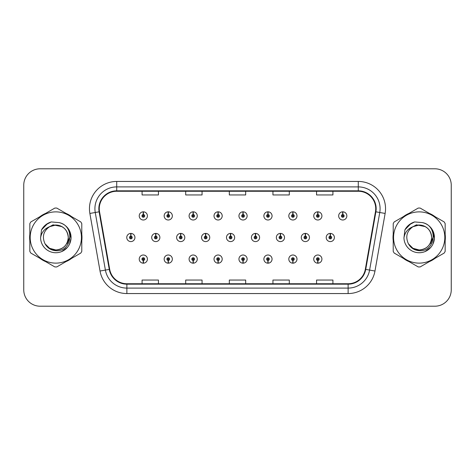 <?xml version="1.0" encoding="UTF-8"?>
<svg xmlns="http://www.w3.org/2000/svg" width="475" height="475" viewBox="0 0 475 475"><rect width="100%" height="100%" fill="white"/><g stroke="black" fill="none" stroke-linecap="round" stroke-linejoin="round"><path stroke-width="0.71" d="M317.769 260.454L317.65 263.18A4.091 4.091 0 0 0 318.007 263.18L317.888 260.454A1.366 1.366 0 0 0 319.194 259.095A1.366 1.366 0 0 0 317.828 257.729A1.366 1.366 0 0 0 316.469 259.095A1.366 1.366 0 0 0 317.769 260.454L317.805 259.635A0.546 0.546 0 0 1 317.288 259.095A0.546 0.546 0 0 1 317.828 258.548A0.546 0.546 0 0 1 318.375 259.095A0.546 0.546 0 0 1 317.852 259.635L317.888 260.454M292.843 260.454L292.725 263.18A4.091 4.091 0 0 0 293.081 263.18L292.962 260.454A1.366 1.366 0 0 0 294.262 259.095A1.366 1.366 0 0 0 292.903 257.729A1.366 1.366 0 0 0 291.537 259.095A1.366 1.366 0 0 0 292.843 260.454L292.879 259.635A0.546 0.546 0 0 1 292.357 259.095A0.546 0.546 0 0 1 292.903 258.548A0.546 0.546 0 0 1 293.443 259.095A0.546 0.546 0 0 1 292.927 259.635L292.962 260.454M242.98 260.454L242.862 263.18A4.091 4.091 0 0 0 243.218 263.18L243.099 260.454A1.366 1.366 0 0 0 244.405 259.095A1.366 1.366 0 0 0 243.04 257.729A1.366 1.366 0 0 0 241.674 259.095A1.366 1.366 0 0 0 242.98 260.454L243.016 259.635A0.546 0.546 0 0 1 242.493 259.095A0.546 0.546 0 0 1 243.04 258.548A0.546 0.546 0 0 1 243.586 259.095A0.546 0.546 0 0 1 243.063 259.635L243.099 260.454M218.049 260.454L217.93 263.18A4.091 4.091 0 0 0 218.286 263.18L218.167 260.454A1.366 1.366 0 0 0 219.474 259.095A1.366 1.366 0 0 0 218.108 257.729A1.366 1.366 0 0 0 216.748 259.095A1.366 1.366 0 0 0 218.049 260.454L218.084 259.635A0.546 0.546 0 0 1 217.562 259.095A0.546 0.546 0 0 1 218.108 258.548A0.546 0.546 0 0 1 218.654 259.095A0.546 0.546 0 0 1 218.132 259.635L218.167 260.454M193.117 260.454L192.998 263.18A4.091 4.091 0 0 0 193.361 263.18L193.242 260.454A1.366 1.366 0 0 0 194.542 259.095A1.366 1.366 0 0 0 193.183 257.729A1.366 1.366 0 0 0 191.817 259.095A1.366 1.366 0 0 0 193.117 260.454L193.159 259.635A0.546 0.546 0 0 1 192.636 259.095A0.546 0.546 0 0 1 193.183 258.548A0.546 0.546 0 0 1 193.723 259.095A0.546 0.546 0 0 1 193.206 259.635L193.242 260.454M168.192 260.454L168.073 263.18A4.091 4.091 0 0 0 168.429 263.18L168.31 260.454A1.366 1.366 0 0 0 169.611 259.095A1.366 1.366 0 0 0 168.251 257.729A1.366 1.366 0 0 0 166.885 259.095A1.366 1.366 0 0 0 168.192 260.454L168.227 259.635A0.546 0.546 0 0 1 167.705 259.095A0.546 0.546 0 0 1 168.251 258.548A0.546 0.546 0 0 1 168.797 259.095A0.546 0.546 0 0 1 168.275 259.635L168.31 260.454M267.912 260.454L267.793 263.18A4.091 4.091 0 0 0 268.149 263.18L268.031 260.454A1.366 1.366 0 0 0 269.331 259.095A1.366 1.366 0 0 0 267.971 257.729A1.366 1.366 0 0 0 266.606 259.095A1.366 1.366 0 0 0 267.912 260.454L267.947 259.635A0.546 0.546 0 0 1 267.425 259.095A0.546 0.546 0 0 1 267.971 258.548A0.546 0.546 0 0 1 268.517 259.095A0.546 0.546 0 0 1 267.995 259.635L268.031 260.454M143.26 260.454L143.141 263.18A4.091 4.091 0 0 0 143.498 263.18L143.379 260.454A1.366 1.366 0 0 0 144.685 259.095A1.366 1.366 0 0 0 143.319 257.729A1.366 1.366 0 0 0 141.954 259.095A1.366 1.366 0 0 0 143.26 260.454L143.296 259.635A0.546 0.546 0 0 1 142.773 259.095A0.546 0.546 0 0 1 143.319 258.548A0.546 0.546 0 0 1 143.866 259.095A0.546 0.546 0 0 1 143.343 259.635L143.379 260.454M330.357 236.14L330.475 233.415A4.091 4.091 0 0 0 330.119 233.415L330.238 236.14A1.366 1.366 0 0 0 328.932 237.5A1.366 1.366 0 0 0 330.297 238.866A1.366 1.366 0 0 0 331.657 237.5A1.366 1.366 0 0 0 330.357 236.14L330.321 236.954A0.546 0.546 0 0 1 330.843 237.5A0.546 0.546 0 0 1 330.297 238.046A0.546 0.546 0 0 1 329.751 237.5A0.546 0.546 0 0 1 330.273 236.954L330.238 236.14M305.425 236.14L305.544 233.415A4.091 4.091 0 0 0 305.188 233.415L305.306 236.14A1.366 1.366 0 0 0 304 237.5A1.366 1.366 0 0 0 305.366 238.866A1.366 1.366 0 0 0 306.731 237.5A1.366 1.366 0 0 0 305.425 236.14L305.389 236.954A0.546 0.546 0 0 1 305.912 237.5A0.546 0.546 0 0 1 305.366 238.046A0.546 0.546 0 0 1 304.819 237.5A0.546 0.546 0 0 1 305.342 236.954L305.306 236.14M230.636 236.14L230.755 233.415A4.091 4.091 0 0 0 230.399 233.415L230.518 236.14A1.366 1.366 0 0 0 229.211 237.5A1.366 1.366 0 0 0 230.577 238.866A1.366 1.366 0 0 0 231.937 237.5A1.366 1.366 0 0 0 230.636 236.14L230.601 236.954A0.546 0.546 0 0 1 231.123 237.5A0.546 0.546 0 0 1 230.577 238.046A0.546 0.546 0 0 1 230.031 237.5A0.546 0.546 0 0 1 230.553 236.954L230.518 236.14M205.705 236.14L205.823 233.415A4.091 4.091 0 0 0 205.467 233.415L205.586 236.14A1.366 1.366 0 0 0 204.28 237.5A1.366 1.366 0 0 0 205.645 238.866A1.366 1.366 0 0 0 207.005 237.5A1.366 1.366 0 0 0 205.705 236.14L205.669 236.954A0.546 0.546 0 0 1 206.192 237.5A0.546 0.546 0 0 1 205.645 238.046A0.546 0.546 0 0 1 205.099 237.5A0.546 0.546 0 0 1 205.622 236.954L205.586 236.14M180.773 236.14L180.892 233.415A4.091 4.091 0 0 0 180.536 233.415L180.654 236.14A1.366 1.366 0 0 0 179.354 237.5A1.366 1.366 0 0 0 180.714 238.866A1.366 1.366 0 0 0 182.079 237.5A1.366 1.366 0 0 0 180.773 236.14L180.737 236.954A0.546 0.546 0 0 1 181.26 237.5A0.546 0.546 0 0 1 180.714 238.046A0.546 0.546 0 0 1 180.167 237.5A0.546 0.546 0 0 1 180.69 236.954L180.654 236.14M155.842 236.14L155.96 233.415A4.091 4.091 0 0 0 155.604 233.415L155.723 236.14A1.366 1.366 0 0 0 154.422 237.5A1.366 1.366 0 0 0 155.782 238.866A1.366 1.366 0 0 0 157.148 237.5A1.366 1.366 0 0 0 155.842 236.14L155.806 236.954A0.546 0.546 0 0 1 156.328 237.5A0.546 0.546 0 0 1 155.782 238.046A0.546 0.546 0 0 1 155.242 237.5A0.546 0.546 0 0 1 155.758 236.954L155.723 236.14M280.493 236.14L280.612 233.415A4.091 4.091 0 0 0 280.256 233.415L280.375 236.14A1.366 1.366 0 0 0 279.074 237.5A1.366 1.366 0 0 0 280.434 238.866A1.366 1.366 0 0 0 281.8 237.5A1.366 1.366 0 0 0 280.493 236.14L280.458 236.954A0.546 0.546 0 0 1 280.98 237.5A0.546 0.546 0 0 1 280.434 238.046A0.546 0.546 0 0 1 279.888 237.5A0.546 0.546 0 0 1 280.41 236.954L280.375 236.14M255.562 236.14L255.681 233.415A4.091 4.091 0 0 0 255.324 233.415L255.443 236.14A1.366 1.366 0 0 0 254.143 237.5A1.366 1.366 0 0 0 255.502 238.866A1.366 1.366 0 0 0 256.868 237.5A1.366 1.366 0 0 0 255.562 236.14L255.526 236.954A0.546 0.546 0 0 1 256.049 237.5A0.546 0.546 0 0 1 255.502 238.046A0.546 0.546 0 0 1 254.962 237.5A0.546 0.546 0 0 1 255.479 236.954L255.443 236.14M130.916 236.14L131.035 233.415A4.091 4.091 0 0 0 130.678 233.415L130.797 236.14A1.366 1.366 0 0 0 129.491 237.5A1.366 1.366 0 0 0 130.857 238.866A1.366 1.366 0 0 0 132.216 237.5A1.366 1.366 0 0 0 130.916 236.14L130.88 236.954A0.546 0.546 0 0 1 131.397 237.5A0.546 0.546 0 0 1 130.857 238.046A0.546 0.546 0 0 1 130.31 237.5A0.546 0.546 0 0 1 130.833 236.954L130.797 236.14M342.819 214.546L342.938 211.82A4.091 4.091 0 0 0 342.582 211.82L342.701 214.546A1.366 1.366 0 0 0 341.4 215.905A1.366 1.366 0 0 0 342.76 217.271A1.366 1.366 0 0 0 344.126 215.905A1.366 1.366 0 0 0 342.819 214.546L342.784 215.365A0.546 0.546 0 0 1 343.306 215.905A0.546 0.546 0 0 1 342.76 216.452A0.546 0.546 0 0 1 342.214 215.905A0.546 0.546 0 0 1 342.736 215.365L342.701 214.546M317.888 214.546L318.007 211.82A4.091 4.091 0 0 0 317.65 211.82L317.769 214.546A1.366 1.366 0 0 0 316.469 215.905A1.366 1.366 0 0 0 317.828 217.271A1.366 1.366 0 0 0 319.194 215.905A1.366 1.366 0 0 0 317.888 214.546L317.852 215.365A0.546 0.546 0 0 1 318.375 215.905A0.546 0.546 0 0 1 317.828 216.452A0.546 0.546 0 0 1 317.288 215.905A0.546 0.546 0 0 1 317.805 215.365L317.769 214.546M292.962 214.546L293.081 211.82A4.091 4.091 0 0 0 292.725 211.82L292.843 214.546A1.366 1.366 0 0 0 291.537 215.905A1.366 1.366 0 0 0 292.903 217.271A1.366 1.366 0 0 0 294.262 215.905A1.366 1.366 0 0 0 292.962 214.546L292.927 215.365A0.546 0.546 0 0 1 293.443 215.905A0.546 0.546 0 0 1 292.903 216.452A0.546 0.546 0 0 1 292.357 215.905A0.546 0.546 0 0 1 292.879 215.365L292.843 214.546M243.099 214.546L243.218 211.82A4.091 4.091 0 0 0 242.862 211.82L242.98 214.546A1.366 1.366 0 0 0 241.674 215.905A1.366 1.366 0 0 0 243.04 217.271A1.366 1.366 0 0 0 244.405 215.905A1.366 1.366 0 0 0 243.099 214.546L243.063 215.365A0.546 0.546 0 0 1 243.586 215.905A0.546 0.546 0 0 1 243.04 216.452A0.546 0.546 0 0 1 242.493 215.905A0.546 0.546 0 0 1 243.016 215.365L242.98 214.546M268.031 214.546L268.149 211.82A4.091 4.091 0 0 0 267.793 211.82L267.912 214.546A1.366 1.366 0 0 0 266.606 215.905A1.366 1.366 0 0 0 267.971 217.271A1.366 1.366 0 0 0 269.331 215.905A1.366 1.366 0 0 0 268.031 214.546L267.995 215.365A0.546 0.546 0 0 1 268.517 215.905A0.546 0.546 0 0 1 267.971 216.452A0.546 0.546 0 0 1 267.425 215.905A0.546 0.546 0 0 1 267.947 215.365L267.912 214.546M168.31 214.546L168.429 211.82A4.091 4.091 0 0 0 168.073 211.82L168.192 214.546A1.366 1.366 0 0 0 166.885 215.905A1.366 1.366 0 0 0 168.251 217.271A1.366 1.366 0 0 0 169.611 215.905A1.366 1.366 0 0 0 168.31 214.546L168.275 215.365A0.546 0.546 0 0 1 168.797 215.905A0.546 0.546 0 0 1 168.251 216.452A0.546 0.546 0 0 1 167.705 215.905A0.546 0.546 0 0 1 168.227 215.365L168.192 214.546M193.242 214.546L193.361 211.82A4.091 4.091 0 0 0 192.998 211.82L193.117 214.546A1.366 1.366 0 0 0 191.817 215.905A1.366 1.366 0 0 0 193.183 217.271A1.366 1.366 0 0 0 194.542 215.905A1.366 1.366 0 0 0 193.242 214.546L193.206 215.365A0.546 0.546 0 0 1 193.723 215.905A0.546 0.546 0 0 1 193.183 216.452A0.546 0.546 0 0 1 192.636 215.905A0.546 0.546 0 0 1 193.159 215.365L193.117 214.546M218.167 214.546L218.286 211.82A4.091 4.091 0 0 0 217.93 211.82L218.049 214.546A1.366 1.366 0 0 0 216.748 215.905A1.366 1.366 0 0 0 218.108 217.271A1.366 1.366 0 0 0 219.474 215.905A1.366 1.366 0 0 0 218.167 214.546L218.132 215.365A0.546 0.546 0 0 1 218.654 215.905A0.546 0.546 0 0 1 218.108 216.452A0.546 0.546 0 0 1 217.562 215.905A0.546 0.546 0 0 1 218.084 215.365L218.049 214.546M143.379 214.546L143.498 211.82A4.091 4.091 0 0 0 143.141 211.82L143.26 214.546A1.366 1.366 0 0 0 141.954 215.905A1.366 1.366 0 0 0 143.319 217.271A1.366 1.366 0 0 0 144.685 215.905A1.366 1.366 0 0 0 143.379 214.546L143.343 215.365A0.546 0.546 0 0 1 143.866 215.905A0.546 0.546 0 0 1 143.319 216.452A0.546 0.546 0 0 1 142.773 215.905A0.546 0.546 0 0 1 143.296 215.365L143.26 214.546M29.64 237.5A26.172 26.172 0 0 0 29.842 240.766A26.172 26.172 0 0 1 29.842 234.234A26.172 26.172 0 0 0 29.64 237.5M40.001 258.358A26.172 26.172 0 0 0 45.653 261.624A26.172 26.172 0 0 1 40.001 258.358M65.972 261.624A26.172 26.172 0 0 0 71.624 258.358A26.172 26.172 0 0 1 65.972 261.624M81.783 240.766A26.172 26.172 0 0 0 81.783 234.234A26.172 26.172 0 0 1 81.783 240.766M393.015 237.5A26.172 26.172 0 0 0 393.217 240.766A26.172 26.172 0 0 1 393.217 234.234A26.172 26.172 0 0 0 393.015 237.5M403.376 258.358A26.172 26.172 0 0 0 409.028 261.624A26.172 26.172 0 0 1 403.376 258.358M429.347 261.624A26.172 26.172 0 0 0 434.999 258.358A26.172 26.172 0 0 1 429.347 261.624M445.158 240.766A26.172 26.172 0 0 0 445.158 234.234A26.172 26.172 0 0 1 445.158 240.766M99.269 208.709A17.45 17.45 0 0 1 116.719 191.259L358.281 191.259A17.45 17.45 0 0 1 375.464 211.737L365.311 269.319A17.45 17.45 0 0 1 348.128 283.741L126.873 283.741A17.45 17.45 0 0 1 109.689 269.319L99.536 211.737A17.45 17.45 0 0 1 99.269 208.709M98.836 208.709A17.884 17.884 0 0 0 99.109 211.814L109.262 269.396A17.884 17.884 0 0 0 126.873 284.175L348.128 284.175A17.884 17.884 0 0 0 365.738 269.396L375.891 211.814A17.884 17.884 0 0 0 358.281 190.825L116.719 190.825A17.884 17.884 0 0 0 98.836 208.709M89.87 213.441A27.265 27.265 0 0 1 116.719 181.444L358.281 181.444A27.265 27.265 0 0 1 385.13 213.441L374.977 271.023A27.265 27.265 0 0 1 348.128 293.556L126.873 293.556A27.265 27.265 0 0 1 100.023 271.023L89.87 213.441L95.243 212.497A21.808 21.808 0 0 1 116.719 186.901L358.281 186.901A21.808 21.808 0 0 1 379.757 212.497L369.603 270.079A21.808 21.808 0 0 1 348.128 288.099L126.873 288.099A21.808 21.808 0 0 1 105.397 270.079L95.243 212.497A21.808 21.808 0 0 1 94.911 208.709M71.624 216.642A26.172 26.172 0 0 0 65.972 213.376A26.172 26.172 0 0 1 71.624 216.642M45.653 213.376A26.172 26.172 0 0 0 40.001 216.642A26.172 26.172 0 0 1 45.653 213.376M434.999 216.642A26.172 26.172 0 0 0 429.347 213.376A26.172 26.172 0 0 1 434.999 216.642M409.028 213.376A26.172 26.172 0 0 0 403.376 216.642A26.172 26.172 0 0 1 409.028 213.376M451.25 185.155A16.358 16.358 0 0 0 434.892 168.797L40.108 168.797A16.358 16.358 0 0 0 23.75 185.155L23.75 289.845A16.358 16.358 0 0 0 40.108 306.203L434.892 306.203A16.358 16.358 0 0 0 451.25 289.845L451.25 185.155L451.25 289.845M229.318 191.259L229.318 194.952L245.682 194.952L245.682 191.259M185.701 191.259L185.701 194.952L202.059 194.952L202.059 191.259M142.078 191.259L142.078 194.952L158.436 194.952L158.436 191.259M272.941 191.259L272.941 194.952L289.299 194.952L289.299 191.259M316.564 191.259L316.564 194.952L332.922 194.952L332.922 191.259M245.682 283.741L245.682 280.048L229.318 280.048L229.318 283.741M202.059 283.741L202.059 280.048L185.701 280.048L185.701 283.741M158.436 283.741L158.436 280.048L142.078 280.048L142.078 283.741M289.299 283.741L289.299 280.048L272.941 280.048L272.941 283.741M332.922 283.741L332.922 280.048L316.564 280.048L316.564 283.741M23.75 185.155L23.75 289.845M434.892 168.797L40.108 168.797M40.108 306.203L434.892 306.203M147.41 215.905A4.091 4.091 0 0 0 143.498 211.82A4.091 4.091 0 0 1 147.41 215.905A4.091 4.091 0 0 1 143.319 219.996A4.091 4.091 0 0 1 139.228 215.905A4.091 4.091 0 0 1 143.141 211.82M134.942 237.5A4.091 4.091 0 0 0 131.035 233.415A4.091 4.091 0 0 1 134.942 237.5A4.091 4.091 0 0 1 130.857 241.591A4.091 4.091 0 0 1 126.766 237.5A4.091 4.091 0 0 1 130.678 233.415M139.228 259.095A4.091 4.091 0 0 0 143.141 263.18A4.091 4.091 0 0 1 139.228 259.095A4.091 4.091 0 0 1 143.319 255.004A4.091 4.091 0 0 1 147.41 259.095A4.091 4.091 0 0 1 143.498 263.18M68.269 237.049A12.463 12.463 0 0 0 49.572 226.706C43.468 231.052 41.913 236.663 44.905 243.538L45.072 243.829A12.463 12.463 0 0 0 55.812 249.963C63.383 249.227 67.539 245.07 68.275 237.5C67.539 229.93 63.383 225.773 55.812 225.037L49.572 226.706L55.812 225.037C63.383 225.773 67.539 229.93 68.275 237.5C67.539 245.07 63.383 249.227 55.812 249.963A12.463 12.463 0 0 0 68.275 237.5C67.539 229.93 63.383 225.773 55.812 225.037C63.383 225.773 67.539 229.93 68.275 237.5C67.539 245.07 63.383 249.227 55.812 249.963C63.383 249.227 67.539 245.07 68.275 237.5C67.539 229.93 63.383 225.773 55.812 225.037C63.383 225.773 67.539 229.93 68.275 237.5C67.539 245.07 63.383 249.227 55.812 249.963C63.383 249.227 67.539 245.07 68.275 237.5C67.539 229.93 63.383 225.773 55.812 225.037C63.383 225.773 67.539 229.93 68.275 237.5C67.539 245.07 63.383 249.227 55.812 249.963L49.578 248.294L45.072 243.829L49.578 248.294L55.812 249.963L49.578 248.294L45.072 243.829L49.578 248.294L55.812 249.963L49.578 248.294L45.072 243.829L49.578 248.294L55.812 249.963L49.578 248.294L45.072 243.829C47.458 248.039 51.039 250.325 55.812 250.693C72.479 252.088 75.086 225.518 59.007 222.603L51.282 221.932C46.972 223.256 43.73 225.886 41.539 229.811L40.583 237.833A15.236 15.236 0 0 0 55.812 252.736A15.236 15.236 0 0 0 59.007 222.603M55.812 263.126A25.626 25.626 0 0 0 81.439 237.5A25.626 25.626 0 0 0 55.812 211.874A25.626 25.626 0 0 0 30.186 237.5A25.626 25.626 0 0 0 55.812 263.126M55.812 266.944A29.444 29.444 0 0 0 56.78 266.932L80.815 253.05A29.444 29.444 0 0 0 81.783 251.382L81.783 223.618A29.444 29.444 0 0 0 80.815 221.95L56.78 208.068A29.444 29.444 0 0 0 54.845 208.068L30.81 221.95A29.444 29.444 0 0 0 29.842 223.618L29.842 251.382A29.444 29.444 0 0 0 30.81 253.05L54.845 266.932A29.444 29.444 0 0 0 55.812 266.944M69.754 231.355L71.018 238.391L69.552 244.079M67.313 247.493L61.596 251.596M40.583 237.833C41.462 232.459 44.46 228.754 49.572 226.706M41.539 229.811L47.708 223.458L51.187 221.962L47.708 223.458L41.557 229.781L47.708 223.458L51.187 221.962L47.708 223.458L41.539 229.811L47.708 223.458L51.282 221.932L45.677 224.847M51.187 221.962L47.708 223.458L41.557 229.781L47.708 223.458L51.187 221.962L47.708 223.458L41.557 229.781M70.116 236.467L67.201 243.55M61.863 226.605L53.028 224.829L45.172 229.271M431.644 237.049A12.463 12.463 0 0 0 412.947 226.706C406.843 231.052 405.288 236.663 408.28 243.538L408.447 243.829A12.463 12.463 0 0 0 419.188 249.963C426.758 249.227 430.914 245.07 431.65 237.5C430.914 229.93 426.758 225.773 419.188 225.037L412.947 226.706L419.188 225.037C426.758 225.773 430.914 229.93 431.65 237.5C430.914 245.07 426.758 249.227 419.188 249.963A12.463 12.463 0 0 0 431.65 237.5C430.914 229.93 426.758 225.773 419.188 225.037C426.758 225.773 430.914 229.93 431.65 237.5C430.914 245.07 426.758 249.227 419.188 249.963C426.758 249.227 430.914 245.07 431.65 237.5C430.914 229.93 426.758 225.773 419.188 225.037C426.758 225.773 430.914 229.93 431.65 237.5C430.914 245.07 426.758 249.227 419.188 249.963C426.758 249.227 430.914 245.07 431.65 237.5C430.914 229.93 426.758 225.773 419.188 225.037C426.758 225.773 430.914 229.93 431.65 237.5C430.914 245.07 426.758 249.227 419.188 249.963L412.953 248.294L408.447 243.829L412.953 248.294L419.188 249.963L412.953 248.294L408.447 243.829L412.953 248.294L419.188 249.963L412.953 248.294L408.447 243.829L412.953 248.294L419.188 249.963L412.953 248.294L408.447 243.829C410.833 248.039 414.414 250.325 419.188 250.693C435.854 252.088 438.461 225.518 422.382 222.603L414.657 221.932C410.347 223.256 407.105 225.886 404.914 229.811L403.958 237.833A15.236 15.236 0 0 0 419.188 252.736A15.236 15.236 0 0 0 422.382 222.603M419.188 263.126A25.626 25.626 0 0 0 444.814 237.5A25.626 25.626 0 0 0 419.188 211.874A25.626 25.626 0 0 0 393.561 237.5A25.626 25.626 0 0 0 419.188 263.126M419.188 266.944A29.444 29.444 0 0 0 420.155 266.932L444.19 253.05A29.444 29.444 0 0 0 445.158 251.382L445.158 223.618A29.444 29.444 0 0 0 444.19 221.95L420.155 208.068A29.444 29.444 0 0 0 418.22 208.068L394.185 221.95A29.444 29.444 0 0 0 393.217 223.618L393.217 251.382A29.444 29.444 0 0 0 394.185 253.05L418.22 266.932A29.444 29.444 0 0 0 419.188 266.944M433.129 231.355L434.393 238.391L432.927 244.079M430.688 247.493L424.971 251.596M403.958 237.833C404.837 232.459 407.835 228.754 412.947 226.706M404.914 229.811L411.083 223.458L414.562 221.962L411.083 223.458L404.932 229.781L411.083 223.458L414.562 221.962L411.083 223.458L404.914 229.811L411.083 223.458L414.657 221.932L409.052 224.847M414.562 221.962L411.083 223.458L404.932 229.781L411.083 223.458L414.562 221.962L411.083 223.458L404.932 229.781M433.491 236.467L430.576 243.55M425.238 226.605L416.403 224.829L408.548 229.271M172.342 215.905A4.091 4.091 0 0 0 168.429 211.82A4.091 4.091 0 0 1 172.342 215.905A4.091 4.091 0 0 1 168.251 219.996A4.091 4.091 0 0 1 164.16 215.905A4.091 4.091 0 0 1 168.073 211.82M197.268 215.905A4.091 4.091 0 0 0 193.361 211.82A4.091 4.091 0 0 1 197.268 215.905A4.091 4.091 0 0 1 193.183 219.996A4.091 4.091 0 0 1 189.092 215.905A4.091 4.091 0 0 1 192.998 211.82M222.199 215.905A4.091 4.091 0 0 0 218.286 211.82A4.091 4.091 0 0 1 222.199 215.905A4.091 4.091 0 0 1 218.108 219.996A4.091 4.091 0 0 1 214.023 215.905A4.091 4.091 0 0 1 217.93 211.82M247.131 215.905A4.091 4.091 0 0 0 243.218 211.82A4.091 4.091 0 0 1 247.131 215.905A4.091 4.091 0 0 1 243.04 219.996A4.091 4.091 0 0 1 238.949 215.905A4.091 4.091 0 0 1 242.862 211.82L242.957 213.999M164.16 259.095A4.091 4.091 0 0 0 168.073 263.18A4.091 4.091 0 0 1 164.16 259.095A4.091 4.091 0 0 1 168.251 255.004A4.091 4.091 0 0 1 172.342 259.095A4.091 4.091 0 0 1 168.429 263.18M189.092 259.095A4.091 4.091 0 0 0 192.998 263.18A4.091 4.091 0 0 1 189.092 259.095A4.091 4.091 0 0 1 193.183 255.004A4.091 4.091 0 0 1 197.268 259.095A4.091 4.091 0 0 1 193.361 263.18M214.023 259.095A4.091 4.091 0 0 0 217.93 263.18A4.091 4.091 0 0 1 214.023 259.095A4.091 4.091 0 0 1 218.108 255.004A4.091 4.091 0 0 1 222.199 259.095A4.091 4.091 0 0 1 218.286 263.18M238.949 259.095A4.091 4.091 0 0 0 242.862 263.18A4.091 4.091 0 0 1 238.949 259.095A4.091 4.091 0 0 1 243.04 255.004A4.091 4.091 0 0 1 247.131 259.095A4.091 4.091 0 0 1 243.218 263.18L243.123 261.001M159.873 237.5A4.091 4.091 0 0 0 155.96 233.415A4.091 4.091 0 0 1 159.873 237.5A4.091 4.091 0 0 1 155.782 241.591A4.091 4.091 0 0 1 151.697 237.5A4.091 4.091 0 0 1 155.604 233.415M184.805 237.5A4.091 4.091 0 0 0 180.892 233.415A4.091 4.091 0 0 1 184.805 237.5A4.091 4.091 0 0 1 180.714 241.591A4.091 4.091 0 0 1 176.623 237.5A4.091 4.091 0 0 1 180.536 233.415M209.736 237.5A4.091 4.091 0 0 0 205.823 233.415A4.091 4.091 0 0 1 209.736 237.5A4.091 4.091 0 0 1 205.645 241.591A4.091 4.091 0 0 1 201.554 237.5A4.091 4.091 0 0 1 205.467 233.415M234.662 237.5A4.091 4.091 0 0 0 230.755 233.415A4.091 4.091 0 0 1 234.662 237.5A4.091 4.091 0 0 1 230.577 241.591A4.091 4.091 0 0 1 226.486 237.5A4.091 4.091 0 0 1 230.399 233.415L230.494 235.594M272.062 215.905A4.091 4.091 0 0 0 268.149 211.82A4.091 4.091 0 0 1 272.062 215.905A4.091 4.091 0 0 1 267.971 219.996A4.091 4.091 0 0 1 263.88 215.905A4.091 4.091 0 0 1 267.793 211.82L267.888 213.999M296.988 215.905A4.091 4.091 0 0 0 293.081 211.82A4.091 4.091 0 0 1 296.988 215.905A4.091 4.091 0 0 1 292.903 219.996A4.091 4.091 0 0 1 288.812 215.905A4.091 4.091 0 0 1 292.725 211.82L292.82 213.999M321.919 215.905A4.091 4.091 0 0 0 318.007 211.82A4.091 4.091 0 0 1 321.919 215.905A4.091 4.091 0 0 1 317.828 219.996A4.091 4.091 0 0 1 313.743 215.905A4.091 4.091 0 0 1 317.65 211.82L317.745 213.999M346.851 215.905A4.091 4.091 0 0 0 342.938 211.82A4.091 4.091 0 0 1 346.851 215.905A4.091 4.091 0 0 1 342.76 219.996A4.091 4.091 0 0 1 338.669 215.905A4.091 4.091 0 0 1 342.582 211.82L342.677 213.999M259.593 237.5A4.091 4.091 0 0 0 255.681 233.415A4.091 4.091 0 0 1 259.593 237.5A4.091 4.091 0 0 1 255.502 241.591A4.091 4.091 0 0 1 251.417 237.5A4.091 4.091 0 0 1 255.324 233.415L255.419 235.594M284.525 237.5A4.091 4.091 0 0 0 280.612 233.415A4.091 4.091 0 0 1 284.525 237.5A4.091 4.091 0 0 1 280.434 241.591A4.091 4.091 0 0 1 276.343 237.5A4.091 4.091 0 0 1 280.256 233.415L280.351 235.594M309.457 237.5A4.091 4.091 0 0 0 305.544 233.415A4.091 4.091 0 0 1 309.457 237.5A4.091 4.091 0 0 1 305.366 241.591A4.091 4.091 0 0 1 301.275 237.5A4.091 4.091 0 0 1 305.188 233.415L305.282 235.594M334.388 237.5A4.091 4.091 0 0 0 330.475 233.415A4.091 4.091 0 0 1 334.388 237.5A4.091 4.091 0 0 1 330.297 241.591A4.091 4.091 0 0 1 326.206 237.5A4.091 4.091 0 0 1 330.119 233.415L330.214 235.594M263.88 259.095A4.091 4.091 0 0 0 267.793 263.18A4.091 4.091 0 0 1 263.88 259.095A4.091 4.091 0 0 1 267.971 255.004A4.091 4.091 0 0 1 272.062 259.095A4.091 4.091 0 0 1 268.149 263.18L268.054 261.001M288.812 259.095A4.091 4.091 0 0 0 292.725 263.18A4.091 4.091 0 0 1 288.812 259.095A4.091 4.091 0 0 1 292.903 255.004A4.091 4.091 0 0 1 296.988 259.095A4.091 4.091 0 0 1 293.081 263.18L292.986 261.001M313.743 259.095A4.091 4.091 0 0 0 317.65 263.18A4.091 4.091 0 0 1 313.743 259.095A4.091 4.091 0 0 1 317.828 255.004A4.091 4.091 0 0 1 321.919 259.095A4.091 4.091 0 0 1 318.007 263.18L317.912 261.001M358.281 181.444L358.281 190.825M95.243 212.497L99.109 211.814M126.873 293.556L126.873 284.175M348.128 284.175L348.128 293.556M365.738 269.396L374.977 271.023M100.023 271.023L109.262 269.396M375.891 211.814L385.13 213.441M116.719 181.444L116.719 190.825"/></g></svg>
